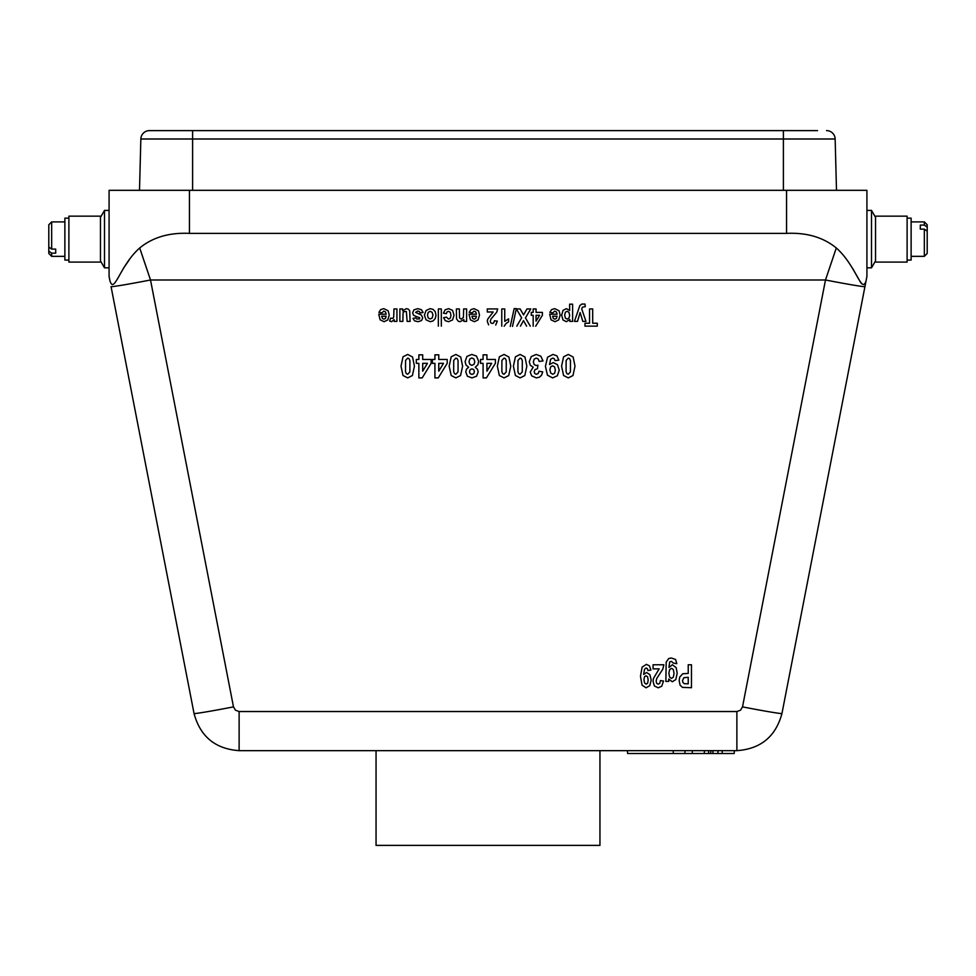 <?xml version="1.0" encoding="UTF-8"?>
<svg xmlns="http://www.w3.org/2000/svg" width="976" height="976" viewBox="0 0 976 976"><rect width="100%" height="100%" fill="white"/><g stroke="black" fill="none" stroke-linecap="round" stroke-linejoin="round"><path stroke-width="1.46" d="M836.298 247.965C856.245 265.582 861.637 294.654 866.041 280.929L864.943 286.615A40.187 1.037 -169 0 1 825.489 279.99L836.298 247.965C823.244 237.302 806.664 232.447 786.546 233.374L786.546 190.32L866.92 190.32L866.92 276.44L781.959 713.493C775.737 736.563 760.707 748.958 736.88 750.654L239.12 750.654C215.293 748.958 200.263 736.563 194.041 713.493L111.057 286.615A40.187 1.037 169 0 0 150.511 279.99L233.484 706.88A40.187 1.037 169 0 1 194.041 713.493C200.263 736.563 215.293 748.958 239.12 750.654L239.12 711.528L736.88 711.528L740.528 710.211L742.516 706.88A40.187 1.037 11 0 0 781.959 713.493C775.737 736.563 760.707 748.958 736.88 750.654L736.88 711.528M139.702 247.965C119.755 265.582 114.363 294.654 109.959 280.929L109.08 276.44L109.08 190.32L189.454 190.32L189.454 233.374C169.336 232.447 152.756 237.302 139.702 247.965L150.511 279.99L825.489 279.99L742.516 706.88M786.546 190.32L189.454 190.32M783.386 190.32L783.386 138.995L192.614 138.995L192.614 130.613L149.462 130.613L817.546 130.613M783.386 130.613L783.386 138.995L835.151 138.995A8.613 8.613 0 0 0 826.538 130.613A8.613 8.613 0 0 1 835.151 138.995L836.493 190.32M181.414 130.613L158.454 130.613M786.546 233.374L189.454 233.374M139.507 190.32L140.849 138.995A8.613 8.613 0 0 1 149.462 130.613A8.613 8.613 0 0 0 140.849 138.995L192.614 138.995L192.614 190.32M861.674 283.748L860.551 282.271M860.198 281.722L852.609 268.363M129.442 259.543L123.391 268.363M692.35 750.654L692.265 753.533L627.666 753.533L627.397 750.654M692.265 753.533L704.123 753.533L704.599 750.654M722.155 750.654L722.289 753.533L734.147 753.533L734.416 750.654M722.289 753.533L717.824 753.533L718.104 750.654M704.123 753.533L708.576 753.533L708.625 750.654M708.576 753.533L710.552 753.533L710.967 750.654M710.552 753.533L712.907 753.533L712.907 750.654M712.907 753.533L717.824 753.533M100.467 217.38L104.493 210.413L104.493 267.827L109.08 267.827M68.893 262.08L68.893 216.16L100.467 216.16L100.467 262.08L68.893 262.08M68.893 218.16L64.88 218.16L64.88 260.08L68.893 260.08M55.693 249.1L55.693 253.162L55.693 249.1L51.667 249.1L51.667 221.894L48.8 224.773L48.8 253.467L51.667 256.346L64.88 256.346M51.667 249.1L48.8 247.038M48.8 251.088L51.667 253.162L51.667 256.346M51.667 253.162L55.693 253.162M875.533 260.86L871.507 267.827L871.507 210.413L866.92 210.413M907.107 216.16L907.107 262.08L875.533 262.08L875.533 216.16L907.107 216.16M920.307 229.14L920.307 225.078L920.307 229.14L924.333 229.14L924.333 256.346L927.2 253.467L927.2 224.773L924.333 221.894L911.12 221.894M924.333 229.14L927.2 231.202M927.2 227.152L924.333 225.078L924.333 221.894M924.333 225.078L920.307 225.078M907.107 218.16L911.12 218.16L911.12 260.08L907.107 260.08M599.947 750.654L599.947 845.387L376.053 845.387L376.053 750.654M683.883 677.686L682.505 680.601L683.017 682.663L684.322 683.676L688.226 683.834L688.226 677.32L683.883 677.686M680.089 685.128L679.162 680.65L679.699 677.1L682.749 673.757L688.226 673.428L688.226 664.766L691.472 664.766L691.472 687.726L682.407 687.372L680.089 685.128M669.658 669.585L668.877 673.318L669.621 677.149L671.512 678.405L673.33 677.173L674.05 673.428L673.33 669.548L671.561 668.316L669.658 669.585M672.293 681.773L668.731 679.052L668.731 681.394L665.852 681.394L666.193 662.07L668.78 658.483L671.378 658.019L675.575 659.459L676.807 663.668L673.281 663.058L671.5 661.386L669.695 661.899L668.938 667.462L672.415 664.766L676.136 667.596L677.21 673.172L675.807 679.564L672.293 681.773M654.408 685.982L653.054 681.419L653.444 678.466L659.166 668.853L653.054 668.853L653.054 664.766L663.851 664.766L662.802 669.158L656.787 678.418L656.14 681.114L656.702 683.371L658.227 684.164L659.764 683.334L660.423 680.577L663.497 681.016L661.765 686.238L658.153 687.812L654.408 685.982M646.039 675.746L644.538 676.746L643.928 679.686L644.611 682.993L646.197 684.164L647.625 683.2L648.186 680.04L647.564 676.783L646.039 675.746M646.051 687.812L642.037 685.115L640.476 676.222L642.11 667.145L646.368 664.363L649.406 665.791L650.907 670.073L647.918 670.536L647.356 668.621L646.136 667.987L644.514 669.243L643.66 674.44L646.563 672.513L649.833 674.611L651.212 680.04L649.76 685.677L646.051 687.812M582.465 307.172L581.708 308.892L585.978 321.397L582.818 321.397L580.134 312.54L577.511 321.397L574.437 321.397L579.854 305.561L581.794 304.061L585.002 304.061L585.258 306.647L582.465 307.172M566.129 360.437L566.092 371.71L567.007 373.735L568.288 374.247L570.448 371.905L570.484 360.608L569.569 358.595L568.288 358.107L566.129 360.437M565.372 312.186L564.677 315.211L565.397 318.127L567.154 319.079L568.959 318.139L569.679 315.382L568.923 312.271L567.093 311.271L565.372 312.186M566.348 321.69L563.018 319.982L561.664 315.236L563.03 310.38L566.361 308.648L569.642 310.466L569.642 304.183L572.607 304.183L572.607 321.397L569.85 321.397L569.85 319.567L566.348 321.69M568.288 377.895L563.591 375.516L561.578 366.171L563.603 356.801L568.288 354.447L573.156 357.021L574.998 366.207L572.973 375.54L568.288 377.895M556.442 318.371L557.064 316.236L552.623 316.236L553.294 318.408L554.844 319.152L556.442 318.371M552.587 365.817L550.659 366.817L549.878 369.77L550.757 373.076L552.794 374.247L554.612 373.283L555.344 370.124L554.551 366.854L552.587 365.817M555.015 321.69L551.062 319.847L549.671 314.211L557.125 314.211L556.405 311.93L554.685 311.112L552.794 312.893L549.83 312.344L551.635 309.587L554.722 308.648L559.053 310.771L560.163 315.077L558.711 319.921L555.015 321.69M552.611 377.895L547.451 375.187L545.438 366.305L547.536 357.216L553.002 354.434L556.918 355.874L558.845 360.156L555.015 360.62L554.27 358.692L552.709 358.07L550.623 359.327L549.525 364.524L553.258 362.596L557.467 364.682L559.236 370.124L557.369 375.76L552.611 377.895M533.189 367.183L530.346 365.28L529.273 361.73L531.261 356.582L536.214 354.447L540.863 356.24L543.01 360.937L539.179 361.449L538.191 358.961L536.239 358.107L534.177 359.131L533.335 361.913L534.14 364.548L536.105 365.524L537.922 365.195L537.483 368.782L535.031 369.55L534.177 371.734L534.811 373.588L536.458 374.272L538.191 373.491L539.057 371.209L542.717 371.893L541.558 375.223L539.423 377.187L536.336 377.895L531.664 375.821L530.212 372.002L533.189 367.183M517.951 360.437L517.914 371.71L518.842 373.735L520.11 374.247L522.27 371.905L522.306 360.608L521.391 358.595L520.11 358.107L517.951 360.437M520.11 377.895L515.413 375.516L513.4 366.171L515.438 356.801L520.11 354.447L524.978 357.021L526.833 366.207L524.795 375.54L520.11 377.895M501.774 326.216L501.774 308.928L504.738 308.928L504.738 321.372L508.581 318.859L508.581 321.86L506.056 323.459L504.177 326.216M501.896 360.437L501.859 371.71L502.786 373.735L504.055 374.247L506.215 371.905L506.251 360.608L505.336 358.595L504.055 358.107L501.896 360.437M504.055 377.895L499.358 375.516L497.345 366.171L499.37 356.801L504.055 354.447L508.923 357.021L510.765 366.207L508.74 375.54L504.055 377.895M488.61 324.837L487.292 321.421L487.671 319.213L493.197 311.991L487.292 311.991L487.292 308.928L497.711 308.928L496.699 312.222L490.891 319.164L490.281 321.189L490.806 322.885L492.282 323.483L493.771 322.861L494.405 320.787L497.357 321.116L495.698 325.032M475.788 318.371L476.41 316.236L471.969 316.236L472.628 318.408L474.177 319.152L475.788 318.371M470.164 369.623L469.48 371.673L470.164 373.662L471.933 374.394L473.75 373.649L474.421 371.661L473.75 369.611L471.969 368.867L470.164 369.623M474.36 321.69L470.395 319.847L469.017 314.211L476.459 314.211L475.739 311.93L474.031 311.112L472.14 312.893L469.175 312.344L470.981 309.587L474.055 308.648L478.399 310.771L479.509 315.077L478.045 319.921L474.36 321.69M469.822 358.948L469.017 361.779L469.846 364.365L471.908 365.353L474.08 364.243L474.787 361.828L473.946 358.997L471.859 357.972L469.822 358.948M468.614 367.232L465.991 364.987L465.101 361.596L466.931 356.423L471.786 354.434L476.483 356.081L478.691 361.401L477.862 364.829L475.239 367.232L477.471 369.209L478.179 371.978L476.556 376.224L471.969 377.895L467.394 376.224L465.759 371.978L466.516 369.135L468.614 367.232M456.536 318.896L456.378 308.928L459.354 308.928L459.537 317.908L461.184 319.152L463.417 317.444L463.649 308.928L466.613 308.928L466.613 321.397L463.856 321.397L463.856 319.567L460.16 321.69L458.354 321.287L456.536 318.896M453.73 360.437L453.681 371.71L454.609 373.735L455.877 374.247L458.037 371.905L458.086 360.608L457.158 358.595L455.877 358.107L453.73 360.437M455.877 377.895L451.193 375.516L449.167 366.171L451.205 356.801L455.877 354.447L460.745 357.021L462.6 366.207L460.562 375.54L455.877 377.895M447.106 311.869L446.337 313.711L443.433 313.162L445.166 309.782L448.631 308.648L452.559 310.368L454.023 315.15L452.547 319.957L448.57 321.69L445.312 320.701L443.58 317.712L446.496 317.127L448.533 319.079L450.302 318.237L450.961 315.394L450.29 312.259L448.496 311.332L447.106 311.869M428.244 312.32L427.464 315.187L428.244 318.005L430.196 318.993L432.148 318.005L432.941 315.163L432.148 312.32L430.196 311.332L428.244 312.32M430.209 321.69L426.036 319.847L424.401 315.199L426.048 310.514L430.184 308.648L433.137 309.416L435.259 311.698L435.991 315.346L435.259 318.518L433.198 320.872L430.209 321.69M416.874 316.749L413.568 315.285L412.641 312.82L413.922 309.88L417.74 308.648L421.376 309.685L423.12 312.491L420.144 312.991L419.375 311.527L417.74 311.027L415.617 312.381L421.376 315.041L422.718 317.847L421.559 320.579L417.984 321.69L414.556 320.848L413.019 318.383L415.813 317.81L416.496 318.92L419.619 318.945L419.656 317.676L416.874 316.749M405.552 360.437L405.504 371.71L406.431 373.735L407.712 374.247L409.871 371.905L409.908 360.608L408.993 358.595L407.712 358.107L405.552 360.437M407.712 377.895L403.015 375.516L401.002 366.171L403.027 356.801L407.712 354.447L412.567 357.021L414.422 366.207L412.397 375.54L407.712 377.895M403.076 312.771L402.856 321.397L399.879 321.397L399.879 308.928L402.637 308.928L402.637 310.795L406.37 308.648L408.395 309.197L409.7 310.746L410.103 321.397L407.126 321.397L406.37 311.503L403.905 311.625L403.076 312.771M391.62 321.69L389.656 321.055L390.571 318.176L393.035 318.335L393.706 316.956L393.962 308.928L396.927 308.928L396.927 321.397L394.17 321.397L394.17 319.628L391.62 321.69M385.52 318.371L386.142 316.236L381.701 316.236L382.372 318.408L383.922 319.152L385.52 318.371M384.093 321.69L380.14 319.847L378.749 314.211L386.203 314.211L385.483 311.93L383.763 311.112L381.872 312.893L378.908 312.344L380.713 309.587L383.8 308.648L388.131 310.771L389.241 315.077L387.789 319.921L384.093 321.69M597.288 326.143L584.966 326.143L584.966 323.239L589.553 323.239L589.553 308.928L592.688 308.928L592.688 323.239L597.288 323.239L597.288 326.143M539.606 315.297L536.056 315.297L536.056 321.177L539.606 315.297M533.177 326.216L533.177 315.297L531.249 315.297L531.249 312.393L533.177 312.393L533.177 308.928L536.056 308.928L536.056 312.393L542.4 312.393L542.4 315.285L535.665 326.216M526.601 326.143L523.49 320.616L520.44 326.143M516.816 326.143L521.635 317.786L516.341 308.928L520.11 308.928L523.551 314.882L526.991 308.928L530.749 308.928L525.454 317.908L530.261 326.143M510.265 326.435L514.157 308.636L516.341 308.636L512.498 326.435M491.672 363.328L486.926 363.328L486.926 371.173L491.672 363.328M483.096 363.328L480.521 363.328L480.521 359.461L483.096 359.461L483.096 354.837L486.926 354.837L486.926 359.461L495.393 359.461L495.393 363.316L486.426 377.895L483.096 377.895L483.096 363.328M443.507 363.328L438.761 363.328L438.761 371.173L443.507 363.328M438.346 326.143L438.346 308.928L441.323 308.928L441.323 326.143M434.918 363.328L432.356 363.328L432.356 359.461L434.918 359.461L434.918 354.837L438.761 354.837L438.761 359.461L447.215 359.461L447.215 363.316L438.248 377.895L434.918 377.895L434.918 363.328M427.451 363.328L422.693 363.328L422.693 371.173L427.451 363.328M418.863 363.328L416.301 363.328L416.301 359.461L418.863 359.461L418.863 354.837L422.693 354.837L422.693 359.461L431.16 359.461L431.16 363.316L422.193 377.895L418.863 377.895L418.863 363.328M233.484 706.88L235.472 710.211L239.12 711.528M684.81 753.533L685.067 750.654M673.379 753.533L673.123 750.654M100.467 260.86L104.493 267.827M104.493 210.413L109.08 210.413M51.667 221.894L64.88 221.894M875.533 217.38L871.507 210.413M871.507 267.827L866.92 267.827M924.333 256.346L911.12 256.346"/></g></svg>
